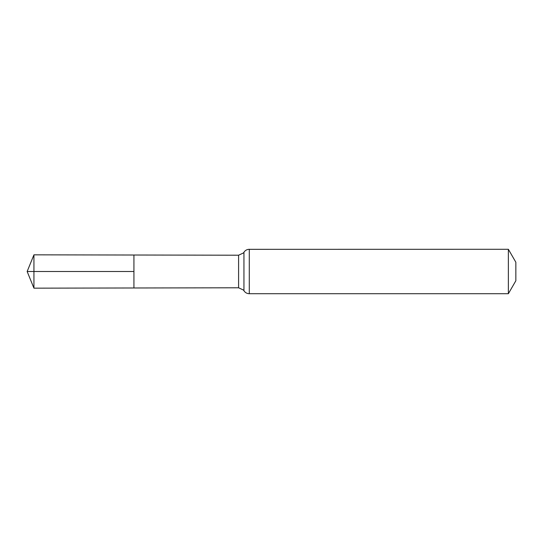 <?xml version="1.0" encoding="UTF-8"?>
<svg xmlns="http://www.w3.org/2000/svg" width="543" height="543" viewBox="0 0 543 543"><rect width="100%" height="100%" fill="white"/><g stroke="black" fill="none" stroke-linecap="round" stroke-linejoin="round"><path stroke-width="0.81" d="M133.924 271.5L133.924 287.98L33.938 288.163L33.938 254.837L133.924 255.02L133.924 287.98L238.594 287.79L238.594 255.21L133.924 255.02L133.924 271.5M508.37 249.285L508.37 293.715L515.85 280.758L515.85 262.242L508.37 249.285L248.619 249.325C246.61 249.583 245.056 250.554 243.95 252.251L243.42 252.97L238.594 255.21M33.938 254.837L27.15 271.5L133.924 271.5L27.15 271.5L33.938 288.163M508.37 293.715L249.285 293.715L249.285 249.285M249.285 293.715L248.619 293.675C246.61 293.417 245.056 292.446 243.95 290.749L243.95 252.251M243.95 290.749L243.42 290.03L238.594 287.79"/></g></svg>
